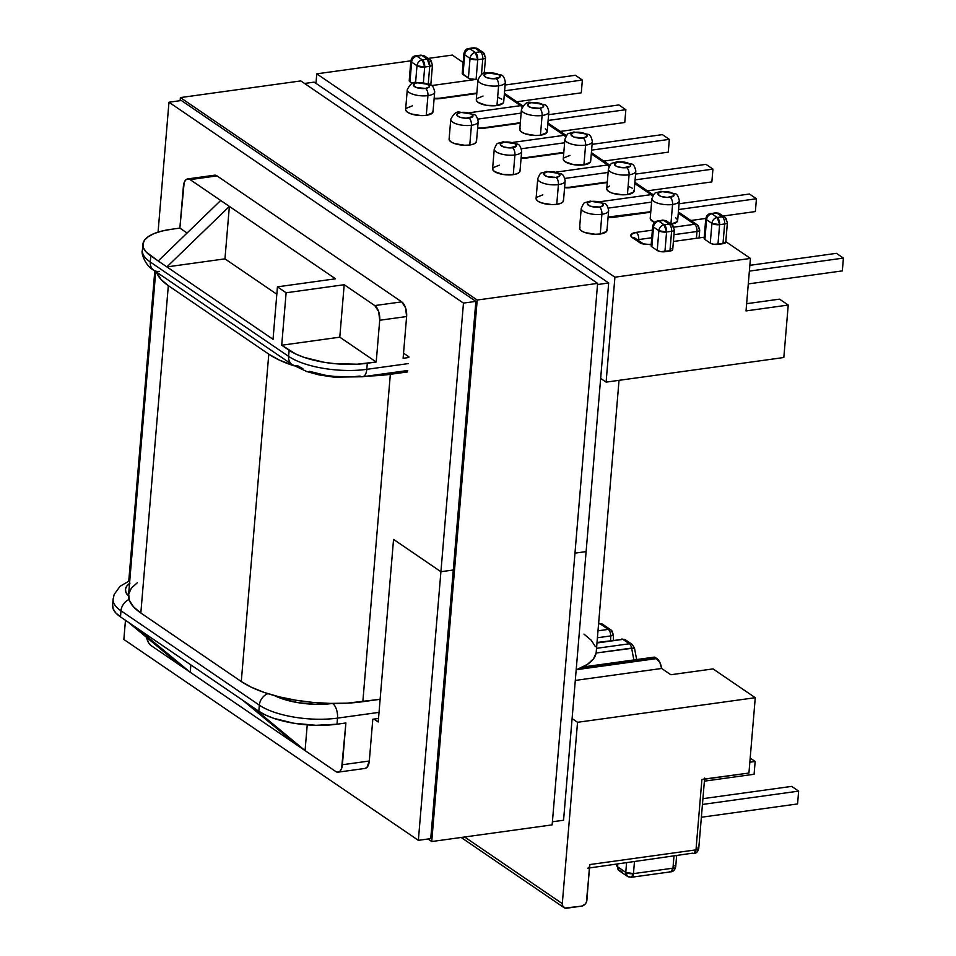 <?xml version="1.0" encoding="UTF-8"?>
<svg xmlns="http://www.w3.org/2000/svg" width="956" height="956" viewBox="0 0 956 956"><rect width="100%" height="100%" fill="white"/><g stroke="black" fill="none" stroke-linecap="round" stroke-linejoin="round"><path stroke-width="1.43" d="M494.288 149.578A13.754 4.911 4.8 0 0 514.926 154.944A5.64 2.808 -97.9 0 0 512.512 147.75A8.114 2.892 -175.2 0 1 501.434 145.91A8.114 2.892 -175.2 0 1 504.29 142.145A5.64 2.808 -97.9 0 0 503.035 141.811A5.64 2.808 82.1 0 1 504.29 142.145L500.562 143.639L500.382 144.762L503.537 146.901L509.524 147.905L516.228 146.244L515.368 143.974L513.264 142.982L504.29 142.145A8.114 2.892 -175.2 0 1 515.368 143.974A8.114 2.892 -175.2 0 1 512.512 147.75A5.64 2.808 82.1 0 1 514.926 154.944A13.754 4.911 -175.2 0 1 500.98 153.916A13.754 4.911 -175.2 0 1 494.252 149.04C497.945 141.309 495.889 144.499 503.071 141.799L517.363 144.105C519.407 144.404 520.841 146.818 521.665 151.335A13.754 4.911 -175.2 0 1 514.926 154.944L513.264 174.661L514.926 154.944A13.754 4.911 4.8 0 0 521.629 150.809M564.96 139.791A13.754 4.911 4.8 0 0 585.586 145.157A5.64 2.808 -97.9 0 0 583.172 137.963A8.114 2.892 -175.2 0 1 572.094 136.122A8.114 2.892 -175.2 0 1 574.95 132.358A5.64 2.808 -97.9 0 0 573.696 132.024A5.64 2.808 82.1 0 1 574.95 132.358L572.596 132.944L571.055 134.975L574.197 137.126L583.172 137.963L586.9 136.457L586.028 134.198L583.925 133.195L574.95 132.358A8.114 2.892 -175.2 0 1 586.028 134.198A8.114 2.892 -175.2 0 1 583.172 137.963A5.64 2.808 82.1 0 1 585.586 145.157A13.754 4.911 -175.2 0 1 571.64 144.129A13.754 4.911 -175.2 0 1 564.912 139.253C568.605 131.534 566.55 134.712 573.743 132.024L588.024 134.318C590.067 134.629 591.501 137.043 592.326 141.56A13.754 4.911 -175.2 0 1 585.586 145.157L583.925 164.886L585.586 145.157A13.754 4.911 4.8 0 0 592.29 141.022M564.912 139.253L563.263 158.983A13.754 4.911 4.8 0 0 569.991 163.858A13.754 4.911 4.8 0 0 583.925 164.886L573.54 164.647L565.151 161.767L563.395 159.831L563.693 157.931L570.003 155.386M494.252 149.04L492.603 168.77A13.754 4.911 4.8 0 0 499.319 173.645A13.754 4.911 4.8 0 0 513.264 174.661L502.88 174.434L494.491 171.554L492.722 169.606L493.033 167.718L499.343 165.173M503.561 101.109L503.262 103.009L496.953 105.554L498.602 85.825L496.953 105.554A13.754 4.911 4.8 0 0 503.693 101.957L505.342 82.228A13.754 4.911 -175.2 0 1 498.602 85.825A5.64 2.808 -97.9 0 0 496.188 78.643A8.114 2.892 -175.2 0 1 485.11 76.803A8.114 2.892 -175.2 0 1 487.978 73.026L484.25 74.532L485.11 76.803L487.213 77.794L493.212 78.798L499.916 77.137L499.056 74.867L496.953 73.875L487.978 73.026A5.64 2.808 -97.9 0 0 486.724 72.704A5.64 2.808 82.1 0 1 487.978 73.026A8.114 2.892 -175.2 0 1 499.056 74.867A8.114 2.892 -175.2 0 1 496.188 78.643A5.64 2.808 82.1 0 1 498.602 85.825A13.754 4.911 4.8 0 0 505.306 81.69M432.901 110.896L432.602 112.796L426.28 115.341L427.941 95.612L426.28 115.341A13.754 4.911 4.8 0 0 433.02 111.744L434.681 92.015A13.754 4.911 -175.2 0 1 427.941 95.612A5.64 2.808 -97.9 0 0 425.528 88.418A8.114 2.892 -175.2 0 1 414.45 86.578A8.114 2.892 -175.2 0 1 417.306 82.814L414.952 83.399L413.41 85.431L416.553 87.582L425.528 88.418L429.256 86.912L429.435 85.801L426.28 83.65L417.306 82.814A5.64 2.808 -97.9 0 0 416.051 82.479A5.64 2.808 82.1 0 1 417.306 82.814A8.114 2.892 -175.2 0 1 428.384 84.654A8.114 2.892 -175.2 0 1 425.528 88.418A5.64 2.808 82.1 0 1 427.941 95.612A13.754 4.911 4.8 0 0 434.645 91.477M476.387 140.556L476.088 142.456L473.77 144.021L469.778 145.001L471.428 125.272L469.778 145.001A13.754 4.911 4.8 0 0 476.518 141.404L478.167 121.675A13.754 4.911 -175.2 0 1 471.428 125.272A5.64 2.808 -97.9 0 0 469.014 118.078A8.114 2.892 -175.2 0 1 457.936 116.25A8.114 2.892 -175.2 0 1 460.804 112.473L457.076 113.979L457.936 116.25L460.039 117.241L466.038 118.233L472.742 116.584L471.882 114.314L469.778 113.322L460.804 112.473A5.64 2.808 -97.9 0 0 459.549 112.151A5.64 2.808 82.1 0 1 460.804 112.473A8.114 2.892 -175.2 0 1 471.882 114.314A8.114 2.892 -175.2 0 1 469.014 118.078A5.64 2.808 82.1 0 1 471.428 125.272A13.754 4.911 4.8 0 0 478.131 121.137M545.29 128.833L547.047 130.781L546.748 132.669L540.439 135.214L542.1 115.497L540.439 135.214A13.754 4.911 4.8 0 0 547.179 131.617L548.84 111.9A13.754 4.911 -175.2 0 1 542.1 115.497A5.64 2.808 -97.9 0 0 539.686 108.303A8.114 2.892 -175.2 0 1 528.608 106.463A8.114 2.892 -175.2 0 1 531.464 102.698L529.11 103.272L527.557 105.315L530.711 107.466L539.686 108.303L543.402 106.797L543.582 105.674L540.439 103.535L531.464 102.698A5.64 2.808 -97.9 0 0 530.21 102.364A5.64 2.808 82.1 0 1 531.464 102.698A8.114 2.892 -175.2 0 1 542.542 104.539A8.114 2.892 -175.2 0 1 539.686 108.303A5.64 2.808 82.1 0 1 542.1 115.497A13.754 4.911 4.8 0 0 548.804 111.362M651.932 199.123A13.754 4.911 4.8 0 0 672.558 204.476A5.64 2.808 -97.9 0 0 670.156 197.294A8.114 2.892 -175.2 0 1 659.066 195.454A8.114 2.892 -175.2 0 1 661.934 191.678A5.64 2.808 -97.9 0 0 660.68 191.355A5.64 2.808 82.1 0 1 661.934 191.678L658.206 193.184L659.066 195.454L661.17 196.446L667.168 197.45L673.872 195.789L673.012 193.518L670.909 192.526L661.934 191.678A8.114 2.892 -175.2 0 1 673.012 193.518A8.114 2.892 -175.2 0 1 670.156 197.294A5.64 2.808 82.1 0 1 672.558 204.476A13.754 4.911 -175.2 0 1 658.624 203.461A13.754 4.911 -175.2 0 1 651.896 198.585C655.589 190.853 653.534 194.032 660.716 191.343L675.008 193.65C677.051 193.949 678.485 196.362 679.31 200.88A13.754 4.911 -175.2 0 1 672.558 204.476L670.921 224.027L672.558 204.476A13.754 4.911 4.8 0 0 679.262 200.342M581.272 208.898A13.754 4.911 4.8 0 0 601.898 214.264A5.64 2.808 -97.9 0 0 599.484 207.07A8.114 2.892 -175.2 0 1 588.406 205.229A8.114 2.892 -175.2 0 1 591.274 201.465A5.64 2.808 -97.9 0 0 590.019 201.142A5.64 2.808 82.1 0 1 591.274 201.465L587.546 202.971L587.366 204.082L590.509 206.233L599.484 207.07L603.212 205.564L602.352 203.305L600.249 202.302L591.274 201.465A8.114 2.892 -175.2 0 1 602.352 203.305A8.114 2.892 -175.2 0 1 599.484 207.07A5.64 2.808 82.1 0 1 601.898 214.264A13.754 4.911 -175.2 0 1 587.964 213.236A13.754 4.911 -175.2 0 1 581.236 208.36C584.929 200.641 582.873 203.819 590.055 201.13L604.347 203.437C606.379 203.736 607.813 206.149 608.637 210.667A13.754 4.911 -175.2 0 1 601.898 214.264L600.249 233.993L601.898 214.264A13.754 4.911 4.8 0 0 608.602 210.129M537.786 179.238A13.754 4.911 4.8 0 0 558.412 184.604A5.64 2.808 -97.9 0 0 555.998 177.41A8.114 2.892 -175.2 0 1 544.92 175.569A8.114 2.892 -175.2 0 1 547.776 171.805A5.64 2.808 -97.9 0 0 546.521 171.471A5.64 2.808 82.1 0 1 547.776 171.805L545.422 172.391L543.88 174.422L547.023 176.573L555.998 177.41L559.726 175.904L559.905 174.793L556.75 172.642L547.776 171.805A8.114 2.892 -175.2 0 1 558.854 173.645A8.114 2.892 -175.2 0 1 555.998 177.41A5.64 2.808 82.1 0 1 558.412 184.604A13.754 4.911 -175.2 0 1 544.466 183.576A13.754 4.911 -175.2 0 1 537.75 178.7C541.431 170.969 539.375 174.159 546.569 171.471L560.849 173.765C562.893 174.076 564.327 176.49 565.151 181.007A13.754 4.911 -175.2 0 1 558.412 184.604L556.75 204.333L558.412 184.604A13.754 4.911 4.8 0 0 565.115 180.469M608.446 169.451A13.754 4.911 4.8 0 0 629.072 174.817A5.64 2.808 -97.9 0 0 626.658 167.623A8.114 2.892 -175.2 0 1 615.58 165.794A8.114 2.892 -175.2 0 1 618.448 162.018A5.64 2.808 -97.9 0 0 617.182 161.695A5.64 2.808 82.1 0 1 618.448 162.018L614.72 163.524L615.58 165.794L617.684 166.786L623.682 167.778L630.386 166.129L630.566 165.006L627.423 162.855L618.448 162.018A8.114 2.892 -175.2 0 1 629.526 163.858A8.114 2.892 -175.2 0 1 626.658 167.623A5.64 2.808 82.1 0 1 629.072 174.817A13.754 4.911 -175.2 0 1 615.138 173.801A13.754 4.911 -175.2 0 1 608.41 168.925C612.103 161.194 610.036 164.372 617.229 161.684L631.522 163.99C633.553 164.289 634.987 166.703 635.812 171.22A13.754 4.911 -175.2 0 1 629.072 174.817L627.423 194.546L629.072 174.817A13.754 4.911 4.8 0 0 635.776 170.682M537.75 178.7L536.089 198.43A13.754 4.911 4.8 0 0 542.817 203.305A13.754 4.911 4.8 0 0 556.75 204.333L551.708 204.596L541.55 202.911L537.977 201.214L536.22 199.278M608.41 168.925L606.749 188.643A13.754 4.911 4.8 0 0 613.477 193.518A13.754 4.911 4.8 0 0 627.423 194.546L622.368 194.809L612.21 193.124L608.649 191.427L606.881 189.491M581.236 208.36L579.575 228.09A13.754 4.911 4.8 0 0 586.303 232.965A13.754 4.911 4.8 0 0 600.249 233.993L595.194 234.256L585.036 232.571L581.475 230.874L579.706 228.938L580.005 227.038M651.896 198.585L650.235 218.315A13.754 4.911 4.8 0 0 654.466 222.318L650.367 219.151M556.452 172.056L607.586 164.982L591.286 153.856L607.586 164.982L556.452 172.056M563.777 152.876L527.174 157.943L521.092 158.051A11.269 4.027 4.8 0 0 527.174 157.943L563.777 152.876M512.966 142.396L564.1 135.322L547.8 124.196L564.1 135.322L512.966 142.396M520.279 123.216L483.688 128.283L477.606 128.391A11.269 4.027 4.8 0 0 483.688 128.283L520.279 123.216M469.48 112.736L520.614 105.65L504.314 94.536L520.614 105.65L469.48 112.736M476.793 93.545L440.19 98.611L434.12 98.731A11.269 4.027 4.8 0 0 440.19 98.611L476.793 93.545M430.69 84.965A5.64 2.008 4.8 0 0 430.833 84.582L432.494 64.853A5.64 2.008 -175.2 0 1 429.722 66.334L424.691 67.028A5.64 2.008 -175.2 0 1 416.995 65.749L411.63 62.092L416.995 65.749L424.691 67.028L422.277 59.834A5.64 2.808 82.1 0 1 424.691 67.028L423.389 82.563L424.691 67.028L429.722 66.334L432.494 64.853L430.045 59.726L427.308 59.141L422.277 59.834L416.912 56.177A5.64 4.457 124.3 0 0 411.63 62.092A5.64 4.457 -55.7 0 1 416.912 56.177L421.955 55.484L427.308 59.141A5.64 4.457 -55.7 0 1 430.045 59.726L424.679 56.069L420.736 55.149L424.679 56.069A5.64 4.457 124.3 0 0 421.955 55.484A5.64 2.808 -97.9 0 0 420.736 55.149L415.705 55.842A5.64 2.808 82.1 0 1 416.912 56.177L422.277 59.834L427.308 59.141L421.955 55.484L416.912 56.177A5.64 2.808 -97.9 0 0 415.705 55.842C413.279 55.95 411.666 57.659 410.853 60.957A5.64 2.008 4.8 0 0 411.63 62.092L409.981 81.822L411.63 62.092A5.64 2.008 -175.2 0 1 410.853 60.957L409.204 80.674A5.64 2.008 4.8 0 0 409.981 81.822L412.347 83.435L409.252 81.021M430.057 83.447L430.654 85.012M484.764 56.368A5.64 4.457 -55.7 0 0 483.091 52.389A5.64 4.457 124.3 0 0 480.354 51.791A5.64 2.808 82.1 0 1 482.768 58.985A5.64 2.008 4.8 0 0 485.54 57.515L485.54 57.515A5.64 2.008 -175.2 0 1 482.768 58.985L477.737 59.69L475.323 52.496C472.36 53.213 470.603 55.185 470.041 58.412L477.737 59.69L482.768 58.985A5.64 2.808 -97.9 0 0 480.354 51.791A5.64 4.457 -55.7 0 1 483.091 52.389L477.725 48.732L473.782 47.8L468.751 48.493C466.325 48.613 464.712 50.31 463.899 53.608A5.64 2.008 4.8 0 0 464.676 54.755A5.64 2.008 -175.2 0 1 463.899 53.608L462.25 73.337A5.64 2.008 4.8 0 0 463.027 74.472L464.676 54.755A5.64 4.457 -55.7 0 1 469.958 48.828A5.64 2.808 -97.9 0 0 468.751 48.493A5.64 2.808 82.1 0 1 469.958 48.828L475.001 48.135A5.64 2.808 -97.9 0 0 473.782 47.8L477.725 48.732A5.64 4.457 124.3 0 0 475.001 48.135L480.354 51.791L475.323 52.496L480.354 51.791L475.001 48.135L469.958 48.828L475.323 52.496A5.64 2.808 82.1 0 1 477.737 59.69L476.088 79.408L477.737 59.69A5.64 2.008 -175.2 0 1 470.041 58.412L468.392 78.141L463.027 74.472L464.676 54.755L470.041 58.412L468.392 78.141A5.64 2.008 4.8 0 0 476.088 79.408L431.586 85.574L476.088 79.408L469.85 78.834L462.298 73.684M463.158 62.498L452.284 55.078L428.133 58.424L452.284 55.078L463.158 62.498M410.877 60.814L316.759 73.839L614.911 277.192L750.436 258.431L725.807 241.641L750.436 258.431L746.027 310.903L788.234 305.06L783.824 357.52L606.104 382.125L614.911 277.192L316.759 73.839L315.97 83.351L316.759 73.839L410.877 60.814M725.7 241.868L722.987 243.696L713.702 244.294L710.26 243.111L704.895 239.454L704.297 237.877M704.213 237.208L673.383 241.474L704.213 237.208M671.937 248.417L672.534 249.994L671.578 250.627L660.656 251.631L657.214 250.46L651.849 246.791L651.251 245.226M652.351 244.389L646.782 244.401M643.926 244.043L641.118 243.601L632.322 237.602L630.876 236.013L631.127 234.459L636.302 232.368L652.386 230.145L636.302 232.368A5.64 2.808 82.1 0 1 638.716 239.562L651.741 237.757L638.716 239.562A5.64 2.808 -97.9 0 0 636.302 232.368A11.269 4.027 4.8 0 0 632.322 237.602L641.118 243.601A5.64 4.457 -55.7 0 1 643.508 243.983A5.64 4.457 -55.7 0 0 641.118 243.601M678.378 211.981L697.306 224.899A5.64 4.457 124.3 0 0 694.57 224.302L673.932 227.158L694.57 224.302L678.27 213.188L694.57 224.302A5.64 4.457 -55.7 0 1 697.306 224.899A5.64 4.457 -55.7 0 1 698.967 228.878M650.749 212.196L614.158 217.263L608.076 217.382A11.269 4.027 4.8 0 0 614.158 217.263A5.64 2.808 -97.9 0 0 612.892 216.94A5.64 2.808 82.1 0 1 614.158 217.263L650.749 212.196M599.95 201.716L651.084 194.642L634.784 183.528L651.084 194.642A5.64 4.457 -55.7 0 1 653.33 194.952A5.64 4.457 124.3 0 0 651.084 194.642A5.64 2.808 82.1 0 1 652.47 196.374A5.64 2.808 -97.9 0 0 651.084 194.642L599.95 201.716M564.614 187.352L569.453 187.268A5.64 2.808 82.1 0 1 570.66 187.603L607.263 182.536L570.66 187.603L564.59 187.723A11.269 4.027 4.8 0 0 570.66 187.603A5.64 2.808 -97.9 0 0 569.406 187.28M519.873 170.228L519.574 172.116L517.256 173.681L513.264 174.661A13.754 4.911 4.8 0 0 520.004 171.064L521.665 151.335M628.701 186.468L632.263 188.165M634.031 190.101L633.732 192.001L627.423 194.546A13.754 4.911 4.8 0 0 634.163 190.949L635.812 171.22M607.18 187.591L609.498 186.038M675.749 217.825L677.517 219.772L677.218 221.661L670.909 224.206M606.857 229.548L606.558 231.448L600.249 233.993A13.754 4.911 4.8 0 0 606.988 230.396L608.637 210.667M563.371 199.888L563.06 201.776L560.742 203.341L556.75 204.333A13.754 4.911 4.8 0 0 563.49 200.724L565.151 181.007M536.519 197.378L542.829 194.833M521.462 110.131A13.754 4.911 4.8 0 0 542.1 115.497A13.754 4.911 -175.2 0 1 528.154 114.469A13.754 4.911 -175.2 0 1 521.426 109.593L519.777 129.323A13.754 4.911 4.8 0 0 526.493 134.198A13.754 4.911 4.8 0 0 540.439 135.214L535.384 135.489L525.226 133.804L521.665 132.107L519.897 130.159L520.195 128.271M498.231 97.476L501.792 99.173M477.976 80.471A13.754 4.911 4.8 0 0 498.602 85.825A13.754 4.911 -175.2 0 1 484.668 84.809A13.754 4.911 -175.2 0 1 477.94 79.934L476.279 99.663A13.754 4.911 4.8 0 0 483.007 104.539A13.754 4.911 4.8 0 0 496.953 105.554L486.556 105.327L478.179 102.447L476.411 100.499L476.709 98.611L483.019 96.054M407.316 90.246A13.754 4.911 4.8 0 0 427.941 95.612A13.754 4.911 -175.2 0 1 413.996 94.584A13.754 4.911 -175.2 0 1 407.28 89.709L405.619 109.438A13.754 4.911 4.8 0 0 412.347 114.314A13.754 4.911 4.8 0 0 426.28 115.341L421.238 115.604L411.08 113.919L407.507 112.222L405.75 110.287M406.049 108.387L412.359 105.841M450.802 119.918A13.754 4.911 4.8 0 0 471.428 125.272A13.754 4.911 -175.2 0 1 457.494 124.256A13.754 4.911 -175.2 0 1 450.766 119.381L449.105 139.098A13.754 4.911 4.8 0 0 455.833 143.974A13.754 4.911 4.8 0 0 469.778 145.001L464.724 145.264L454.566 143.579L451.005 141.882L449.236 139.946L449.535 138.046M590.545 160.441L590.234 162.341L583.925 164.886A13.754 4.911 4.8 0 0 590.665 161.289L592.326 141.56M703.52 779.152L748.93 773.046L755.264 697.701L713.033 668.901L670.825 674.733L661.636 668.471L575.297 680.421L661.636 668.471A11.496 5.724 -97.9 0 0 656.856 658.553L576.886 669.63L656.856 658.553L655.29 657.489A5.64 2.808 -97.9 0 0 654.071 657.154A5.64 2.808 -97.9 0 0 653.808 657.214A5.64 2.808 82.1 0 1 655.29 657.489L659.867 662.424L661.636 668.471L670.825 674.733L713.033 668.901L755.264 697.701L748.93 773.046L701.895 779.558L695.992 849.86L589.9 864.547L586.363 902.273L585.168 904.125L581.618 906.133L564.888 908.057L562.51 905.583L562.307 903.623L577.543 722.306L755.264 697.701L577.543 722.306L572.094 718.589L577.543 722.306L562.307 903.623L464.616 836.99L562.307 903.623A5.64 4.457 -55.7 0 0 563.98 907.614A5.64 4.457 -55.7 0 0 566.717 908.2L581.618 906.133A5.64 4.457 -55.7 0 0 586.9 900.217L589.505 866.399M362.623 376.748A11.496 5.724 -97.9 0 0 366.793 369.339L367.295 363.256A57.264 20.435 -175.2 0 1 289.13 350.278L288.616 356.373A57.264 20.435 4.8 0 0 366.793 369.339L408.308 363.591L366.793 369.339L367.295 363.256L376.21 362.013L379.711 320.26L406.623 316.532L403.109 358.297L408.821 357.508L403.109 358.297L406.623 316.532A11.496 5.724 -97.9 0 0 401.699 301.857L217.012 175.892L190.101 179.609L335.52 278.805L277.443 286.836L273.034 339.308L150.785 255.921L150.271 262.004L288.616 356.373L289.13 350.278L281.709 345.224L286.119 292.763L277.443 286.836L286.119 292.763L344.196 284.721L374.788 305.585L401.699 301.857L405.547 307.796L406.623 316.532L379.711 320.26L378.648 311.525L374.788 305.585L344.196 284.721L339.786 337.181L376.21 362.013L357.15 364.2L335.09 363.698L324.036 362.276L303.972 357.329L295.739 354.007L281.709 345.224L339.786 337.181L281.709 345.224L286.119 292.763L344.196 284.721L339.786 337.181L376.21 362.013L379.711 320.26A11.496 5.724 82.1 0 0 374.788 305.585L401.699 301.857L217.012 175.892A11.496 5.724 -97.9 0 0 214.538 175.199L187.627 178.927A11.496 5.724 82.1 0 1 190.101 179.609L187.806 178.903L185.715 179.943L184.161 182.548L179.871 228.102L170.969 229.344L179.871 228.102L187.077 233.025L179.871 228.102L183.385 186.348A11.496 5.724 82.1 0 1 187.627 178.927M338.137 772.149A11.496 5.724 82.1 0 1 335.664 771.468L337.958 772.173L340.049 771.145L341.603 768.528L345.893 722.975L342.391 764.74L369.303 761.012L342.391 764.74A11.496 5.724 82.1 0 1 338.137 772.149L365.049 768.433A11.496 5.724 -97.9 0 0 369.303 761.012L372.804 719.247L378.504 718.458L372.804 719.247L369.303 761.012L366.961 767.417L364.869 768.445M212.626 176.215L214.718 175.187L217.012 175.892L190.101 179.609L220.693 200.473L158.206 260.988L146.077 251.93L143.436 247.831L142.97 243.792L144.691 239.944L148.538 236.455L154.358 233.455L161.934 231.053L170.969 229.344A57.264 20.435 -175.2 0 0 142.898 244.318A57.264 20.435 -175.2 0 0 150.785 255.921L150.271 262.004A11.496 9.082 124.3 0 0 153.665 270.142C145.778 266.342 140.711 253.005 142.396 250.412A57.264 20.435 4.8 0 0 150.271 262.004A57.264 20.435 -175.2 0 1 142.408 250.197M600.655 378.409L606.104 382.125L614.911 277.192L750.436 258.431L746.027 310.903L788.234 305.06L779.558 299.144L746.636 303.697L779.558 299.144L788.234 305.06L783.824 357.52L606.104 382.125L600.655 378.409M302.873 368.681L297.591 365.706A11.496 9.082 -55.7 0 1 292.022 364.499A11.496 9.082 -55.7 0 1 288.616 356.373A57.264 20.435 -175.2 0 0 366.793 369.339A11.496 5.724 82.1 0 1 362.539 376.76A11.496 5.724 82.1 0 1 360.065 376.067L351.951 376.831L334.325 376.425L325.494 375.29L309.457 371.334M129.956 583.16L126.885 585.956L125.511 589.027L125.881 592.266L128.534 596.102A45.768 16.324 -175.2 0 1 129.538 583.459M274.36 695.562L281.96 698.717L297.997 702.66L315.779 704.321L332.592 703.449A11.496 5.724 82.1 0 1 337.504 718.123L379.018 712.375L337.504 718.123A57.264 20.435 -175.2 0 1 259.339 705.158L120.982 610.788L120.48 616.883L258.825 711.24L259.339 705.158L258.825 711.24L265.421 714.968L273.655 718.291L293.731 723.226L315.97 725.305L336.99 724.206L337.504 718.123A11.496 5.724 -97.9 0 0 332.58 703.449L332.58 703.449A45.768 16.324 -175.2 0 1 274.36 695.562M655.29 657.489L581.451 667.706L655.29 657.489M596.532 648.323L629.359 643.77L622.918 639.373L596.986 642.97L622.918 639.373L629.359 643.77L596.532 648.323M598.623 623.503L602.818 624.388L610.992 629.968A5.64 4.457 124.3 0 0 608.255 629.383L598.002 630.805L608.255 629.383L600.081 623.802L598.576 624.005L600.081 623.802A5.64 2.808 -97.9 0 0 598.862 623.467A5.64 2.808 82.1 0 1 600.081 623.802A5.64 4.457 -55.7 0 1 602.818 624.388A5.64 4.457 124.3 0 0 600.081 623.802L608.255 629.383A5.64 4.457 -55.7 0 1 610.992 629.968A5.64 4.457 -55.7 0 1 612.665 633.959M335.664 771.468L150.976 645.503L148.825 643.161L146.519 637.353A11.496 5.724 82.1 0 0 150.976 645.503L181.568 666.368L127.901 621.938L181.568 666.368L296.396 744.688L242.728 700.258L296.396 744.688L305.072 750.603L251.404 706.173L258.825 711.24A57.264 20.435 4.8 0 0 336.99 724.206L345.893 722.975L336.99 724.206L337.504 718.123A57.264 20.435 4.8 0 1 259.339 705.158A11.496 9.082 -55.7 0 1 267.895 693.65A11.496 9.082 124.3 0 0 259.339 705.158L120.982 610.788A57.264 20.435 -175.2 0 1 113.107 599.197L112.593 605.279A57.264 20.435 4.8 0 0 120.48 616.883L251.404 706.173L305.072 750.603L307.235 724.863L305.072 750.603L335.664 771.468M190.865 664.886L190.244 672.283L136.577 627.853L190.244 672.283L190.865 664.886M335.52 278.805L277.443 286.836L273.034 339.308L166.882 266.903L224.959 258.861L276.822 294.233L224.959 258.861L229.368 206.4L335.52 278.805M631.378 877.273L670.873 871.812A5.64 2.808 -97.9 0 0 672.952 868.179L673.956 856.253L672.952 868.179L633.458 873.641L634.461 861.726L633.458 873.641A5.64 2.808 82.1 0 1 631.378 877.273A5.64 2.808 82.1 0 1 630.171 876.939A5.64 4.457 -55.7 0 1 627.435 876.353A5.64 4.457 -55.7 0 1 625.762 872.362L617.552 866.757L617.779 864.033L617.552 866.757L616.775 865.622A5.64 2.008 4.8 0 0 617.552 866.757A5.64 4.457 124.3 0 0 619.213 870.749L617.552 866.757L625.762 872.362A5.64 2.008 4.8 0 0 633.458 873.641L625.762 872.362L627.435 876.353L631.378 877.273L633.458 873.641L672.952 868.179A5.64 2.008 4.8 0 0 675.713 866.698L672.952 868.179L670.873 871.812L669.654 871.478M626.562 862.814L625.762 872.362L626.562 862.814M724.971 217.359A5.64 4.457 124.3 0 0 722.234 216.773A5.64 4.457 -55.7 0 1 724.971 217.359L719.605 213.702L716.869 213.116A5.64 2.808 -97.9 0 0 715.662 212.782L708.743 214.084L706.735 215.877L705.779 218.589A5.64 2.008 4.8 0 0 706.556 219.725A5.64 2.008 -175.2 0 1 705.779 218.589L704.13 238.307A5.64 2.008 4.8 0 0 704.895 239.454L706.556 219.725L711.921 223.381L710.26 243.111L704.895 239.454L706.556 219.725A5.64 4.457 -55.7 0 1 711.838 213.809A5.64 2.808 -97.9 0 0 710.619 213.475A5.64 2.808 82.1 0 1 711.838 213.809L716.869 213.116L719.605 213.702A5.64 4.457 124.3 0 0 716.869 213.116L722.234 216.773L716.869 213.116L711.838 213.809L717.203 217.466L722.234 216.773A5.64 2.808 82.1 0 1 724.648 223.967L722.987 243.696L717.956 244.389L719.617 224.66L724.648 223.967L722.987 243.696A5.64 2.008 4.8 0 0 725.759 242.215L727.408 222.485A5.64 2.008 -175.2 0 1 724.648 223.967A5.64 2.008 4.8 0 0 727.408 222.485L724.971 217.359A5.64 4.457 -55.7 0 1 726.632 221.35M671.925 224.708L666.559 221.051L662.616 220.119L655.697 221.434L653.689 223.226L652.733 225.927A5.64 2.008 4.8 0 0 653.51 227.074A5.64 2.008 -175.2 0 1 652.733 225.927L651.084 245.656A5.64 2.008 4.8 0 0 651.849 246.791L653.51 227.074L658.875 230.731L657.214 250.46L651.849 246.791L653.51 227.074A5.64 4.457 -55.7 0 1 658.792 221.147A5.64 2.808 -97.9 0 0 657.573 220.812A5.64 2.808 82.1 0 1 658.792 221.147L663.822 220.454A5.64 2.808 -97.9 0 0 662.616 220.119L666.559 221.051A5.64 4.457 124.3 0 0 663.822 220.454L669.188 224.11A5.64 2.808 82.1 0 1 671.602 231.304L669.941 251.034L664.91 251.727L666.571 232.009L671.602 231.304L669.941 251.034A5.64 2.008 4.8 0 0 672.713 249.564L674.362 229.834A5.64 2.008 -175.2 0 1 671.602 231.304A5.64 2.008 4.8 0 0 674.362 229.834A5.64 2.008 -175.2 0 0 673.586 228.687A5.64 4.457 -55.7 0 0 671.925 224.708A5.64 4.457 124.3 0 0 669.188 224.11L663.822 220.454L658.792 221.147L664.157 224.815L669.188 224.11A5.64 4.457 -55.7 0 1 671.925 224.708L674.362 229.834M671.148 224.17A13.754 4.911 4.8 0 0 677.649 220.609L679.31 200.88M597.022 642.456L622.918 639.373A5.64 2.808 -97.9 0 0 621.699 639.038L625.654 639.97A5.64 4.457 124.3 0 0 622.918 639.373L625.654 639.97L632.095 644.368A5.64 4.457 124.3 0 0 629.359 643.77A5.64 4.457 -55.7 0 1 632.095 644.368L634.461 647.977L596.102 653.008L631.617 648.084L633.864 659.951L631.617 648.084A5.64 2.808 -97.9 0 0 629.359 643.77A5.64 2.808 82.1 0 1 631.617 648.084L633.768 648.347M610.992 629.968L613.453 634.724A5.64 1.458 -179.1 0 1 610.705 635.919L597.416 637.76L610.705 635.919L610.633 640.58L610.705 635.919L613.286 635.071M696.984 231.495L696.41 238.283L696.984 231.495A5.64 2.008 4.8 0 0 699.744 230.026L699.744 230.026A5.64 2.008 -175.2 0 1 696.984 231.495A5.64 2.808 -97.9 0 0 694.57 224.302A5.64 2.808 82.1 0 1 696.984 231.495L673.956 234.686L696.984 231.495M638.62 240.625L638.716 239.562L638.62 240.625M608.351 208.085L651.598 202.098L608.351 208.085M564.865 178.425L608.112 172.439L564.865 178.425M701.357 817.249L797.579 803.936L701.357 817.249M791.688 786.382L702.923 798.666L791.688 786.382L798.642 791.126L702.433 804.45L798.642 791.126L797.579 803.936L798.642 791.126L791.688 786.382M704.393 781.148L754.081 774.264L704.393 781.148M750.185 758.084L755.156 761.466L749.839 762.207L755.156 761.466L754.081 774.264L755.156 761.466L750.185 758.084M748.297 283.908L842.332 270.895L748.297 283.908M836.44 253.34L749.851 265.326L836.44 253.34L843.407 258.096L749.373 271.11L843.407 258.096L842.332 270.895L843.407 258.096L836.44 253.34M690.853 220.501L705.791 218.434L690.853 220.501M723.035 216.044L755.36 211.563L723.035 216.044M749.468 194.02L679.059 203.759L749.468 194.02L756.435 198.764L678.581 209.543L756.435 198.764L755.36 211.563L756.435 198.764L749.468 194.02M608.984 166.703A5.64 2.808 -97.9 0 0 607.586 164.982A5.64 4.457 -55.7 0 1 609.844 165.292L607.586 164.982L608.984 166.703M635.011 238.164L635.059 238.199A5.64 4.457 124.3 0 0 632.322 237.602A5.64 4.457 -55.7 0 1 635.095 238.211L643.854 244.186M637.461 239.837A5.64 2.008 -175.2 0 1 638.716 239.562A5.64 2.008 -175.2 0 0 637.461 239.837M666.571 232.009L671.602 231.304A5.64 2.808 -97.9 0 0 669.188 224.11L664.157 224.815A5.64 2.808 82.1 0 1 666.571 232.009A5.64 2.008 -175.2 0 1 658.875 230.731L657.214 250.46A5.64 2.008 4.8 0 0 664.91 251.727L666.571 232.009L664.157 224.815C661.193 225.532 659.425 227.504 658.875 230.731L666.571 232.009M664.157 224.815L658.792 221.147A5.64 4.457 124.3 0 0 653.51 227.074L658.875 230.731A5.64 4.457 -55.7 0 1 664.157 224.815M719.617 224.66L724.648 223.967A5.64 2.808 -97.9 0 0 722.234 216.773L717.203 217.466A5.64 2.808 82.1 0 1 719.617 224.66A5.64 2.008 -175.2 0 1 711.921 223.381L710.26 243.111A5.64 2.008 4.8 0 0 717.956 244.389L719.617 224.66L717.203 217.466C714.24 218.183 712.471 220.155 711.921 223.381L719.617 224.66M717.203 217.466L711.838 213.809A5.64 4.457 124.3 0 0 706.556 219.725L711.921 223.381A5.64 4.457 -55.7 0 1 717.203 217.466M649.674 244.545L641.177 243.613M674.936 865.562L675.713 866.698L676.621 855.883M621.95 871.334L619.213 870.749L616.775 865.622L616.895 864.152M697.976 847.243L698.752 848.378L695.992 849.86A5.64 2.008 4.8 0 0 698.752 848.378L704.656 778.076A5.64 2.008 -175.2 0 1 701.895 779.558L695.992 849.86L693.901 853.493A5.64 2.808 -97.9 0 0 695.992 849.86L589.9 864.547A5.64 2.808 82.1 0 1 587.809 868.179M589.613 867.928L692.694 853.158M608.255 629.383A5.64 2.808 82.1 0 1 610.705 635.919A5.64 2.808 -97.9 0 0 608.255 629.383M129.072 599.484A11.496 9.082 124.3 0 0 120.982 610.788A11.496 9.082 -55.7 0 1 129.072 599.484M159.246 271.349A11.496 9.082 -55.7 0 1 153.605 270.094A11.496 9.082 -55.7 0 1 150.271 262.004L288.616 356.373A11.496 9.082 124.3 0 0 291.95 364.463M112.653 604.742L113.119 608.793L115.76 612.892L120.48 616.883L120.982 610.788A57.264 20.435 4.8 0 1 113.119 598.982M224.959 258.861L166.882 266.903L229.368 206.4L224.959 258.861M429.722 66.334L428.264 83.781L429.722 66.334A5.64 2.808 -97.9 0 0 427.308 59.141L429.722 66.334M482.768 58.985L481.477 74.437L482.768 58.985M416.995 65.749L415.585 82.551L416.995 65.749A5.64 4.457 -55.7 0 1 422.277 59.834C419.314 60.551 417.557 62.522 416.995 65.749M477.88 119.094L521.128 113.107L477.88 119.094M521.379 148.754L564.626 142.767L521.379 148.754M516.778 101.766L581.284 92.84L516.778 101.766M504.625 90.796L582.359 80.041L581.284 92.84L582.359 80.041L504.625 90.796M505.115 85.012L575.393 75.285L582.359 80.041L575.393 75.285L505.115 85.012M560.276 131.426L624.77 122.499L560.276 131.426M548.111 120.456L625.845 109.701L624.77 122.499L625.845 109.701L548.111 120.456M548.601 114.684L618.879 104.945L625.845 109.701L618.879 104.945L548.601 114.684M603.762 161.098L668.256 152.159L603.762 161.098M591.609 150.128L669.331 139.361L668.256 152.159L669.331 139.361L591.609 150.128M592.087 144.344L662.377 134.617L669.331 139.361L662.377 134.617L592.087 144.344M563.813 152.363L525.955 157.609A5.64 2.808 82.1 0 1 527.174 157.943A5.64 2.808 -97.9 0 0 525.92 157.609M565.498 137.043A5.64 2.808 -97.9 0 0 564.1 135.322A5.64 4.457 -55.7 0 1 566.346 135.632A5.64 4.457 124.3 0 0 564.1 135.322A5.64 2.808 82.1 0 1 565.498 137.043M520.327 122.703L482.469 127.949A5.64 2.808 82.1 0 1 483.688 128.283A5.64 2.808 -97.9 0 0 482.433 127.949M522 107.383A5.64 2.808 -97.9 0 0 520.614 105.65A5.64 2.808 82.1 0 1 522 107.383M522.86 105.973A5.64 4.457 124.3 0 0 520.614 105.65A5.64 4.457 -55.7 0 1 522.86 105.973M476.841 93.043L438.983 98.277A5.64 2.808 82.1 0 1 440.19 98.611A5.64 2.808 -97.9 0 0 438.935 98.289M430.045 59.726A5.64 4.457 -55.7 0 1 431.718 63.717M464.676 54.755L470.041 58.412A5.64 4.457 -55.7 0 1 475.323 52.496L469.958 48.828A5.64 4.457 124.3 0 0 464.676 54.755M166.882 266.903L158.206 260.988L220.693 200.473L229.368 206.4L166.882 266.903M647.367 190.83L711.862 181.903L647.367 190.83M705.982 164.348L635.573 174.1L705.982 164.348L712.937 169.104L635.083 179.883L712.937 169.104L711.862 181.903L712.937 169.104L705.982 164.348M155.732 271.54L128.57 594.979A89.051 31.775 4.8 0 0 140.831 613.011L168.328 285.641L268.779 354.15L168.328 285.641L140.831 613.011L241.282 681.532L268.779 354.15L279.044 359.946L294.209 365.897A89.051 31.775 -175.2 0 1 268.779 354.15L241.282 681.532A89.051 31.775 4.8 0 0 362.838 701.692L390.335 374.31A89.051 31.775 -175.2 0 1 367.737 376.043M168.328 285.641A89.051 31.775 -175.2 0 1 156.569 272.113L161.002 279.427L168.328 285.641M596.114 652.96L593.437 658.935L587.45 664.36L576.181 669.893A89.051 31.775 4.8 0 0 596.209 652.123L619.034 380.333M367.725 376.043L390.335 374.31L407.603 371.92L390.335 374.31L362.838 701.692L380.118 699.302L347.052 703.162L330.143 703.401L312.755 702.397L295.559 700.174L279.224 696.828L264.358 692.491L251.548 687.328L241.282 681.532L140.831 613.011L133.505 606.809L129.407 600.44L128.678 594.142L131.354 588.167L137.329 582.742M583.949 634.091L591.274 640.293L595.385 646.662M314.177 82.12L304.534 83.459L314.177 82.12L608.673 282.988L597.524 284.541L608.673 282.988L586.112 551.612L574.962 553.154L586.112 551.612L608.673 282.988L314.177 82.12M181.365 100.511L168.973 102.232L158.063 232.129L168.973 102.232L181.365 100.511L475.861 301.379L463.469 303.1L168.973 102.232L463.469 303.1L475.861 301.379L181.365 100.511M154.812 270.918L146.411 370.844L147.344 371.478L146.411 370.844L147.344 371.478L146.411 370.844L128.761 581.069L154.812 270.918M453.299 570.003L440.919 571.712L463.469 303.1L440.919 571.712L453.299 570.003M393.549 539.399L440.919 571.712L393.549 539.399L440.919 571.712L418.358 840.336L430.75 838.615L475.861 301.379L430.75 838.615L418.358 840.336L440.919 571.712L393.549 539.399L378.218 721.983L373.975 719.091L378.218 721.983L393.549 539.399M403.54 353.194L408.881 356.827L403.54 353.194M477.199 300.041L431.73 841.543L552.15 824.873L597.62 283.37L477.199 300.041L597.62 283.37L300.805 80.913L180.385 97.584L300.805 80.913L597.62 283.37L552.15 824.873L431.73 841.543L428.001 838.998L431.73 841.543L477.199 300.041L180.385 97.584L477.199 300.041M180.122 100.679L180.385 97.584L180.122 100.679M125.475 620.289L123.862 639.468L418.358 840.336L123.862 639.468L125.475 620.289M552.413 821.778L563.562 820.224L552.413 821.778M574.962 553.154L586.112 551.612L563.562 820.224L586.112 551.612L574.962 553.154M505.342 82.228C504.517 77.711 503.083 75.297 501.052 74.998L486.759 72.692C483.676 71.855 480.737 74.269 477.94 79.934M434.681 92.015C433.857 87.498 432.423 85.084 430.379 84.785L416.099 82.479C413.016 81.642 410.076 84.056 407.28 89.709M478.167 121.675C477.343 117.158 475.909 114.744 473.877 114.445L459.585 112.139C456.502 111.302 453.562 113.716 450.766 119.381M548.84 111.9C548.015 107.371 546.581 104.969 544.538 104.658L530.245 102.364C527.162 101.527 524.223 103.929 521.426 109.593M607.311 182.022L569.453 187.268M653.354 194.916L634.88 182.321M608.112 217.012L650.797 211.694M697.306 224.899L699.744 230.026L699.087 237.913M609.868 165.257L591.394 152.661M670.873 871.812C673.299 871.705 674.912 869.996 675.713 866.698M619.213 870.749L627.435 876.353M693.901 853.493C696.327 853.385 697.94 851.677 698.752 848.378M654.071 657.154L582.909 667.001M634.461 647.977L636.648 659.568M613.453 634.724L613.37 640.197M461.139 837.468L563.909 907.567M407.722 370.498L362.539 376.76L333.991 377.154L319.113 374.919L306.745 371.549L292.022 364.499L153.665 270.142M525.955 157.609L521.128 157.68M547.908 122.989L566.382 135.597M482.469 127.949L477.642 128.02M504.41 93.329L522.884 105.937M438.983 98.277L434.144 98.36M483.091 52.389L485.54 57.515L484.214 73.23M142.396 250.412L142.898 244.318M129.777 580.662L120.074 586.279L114.194 594.417L113.107 599.197"/></g></svg>
